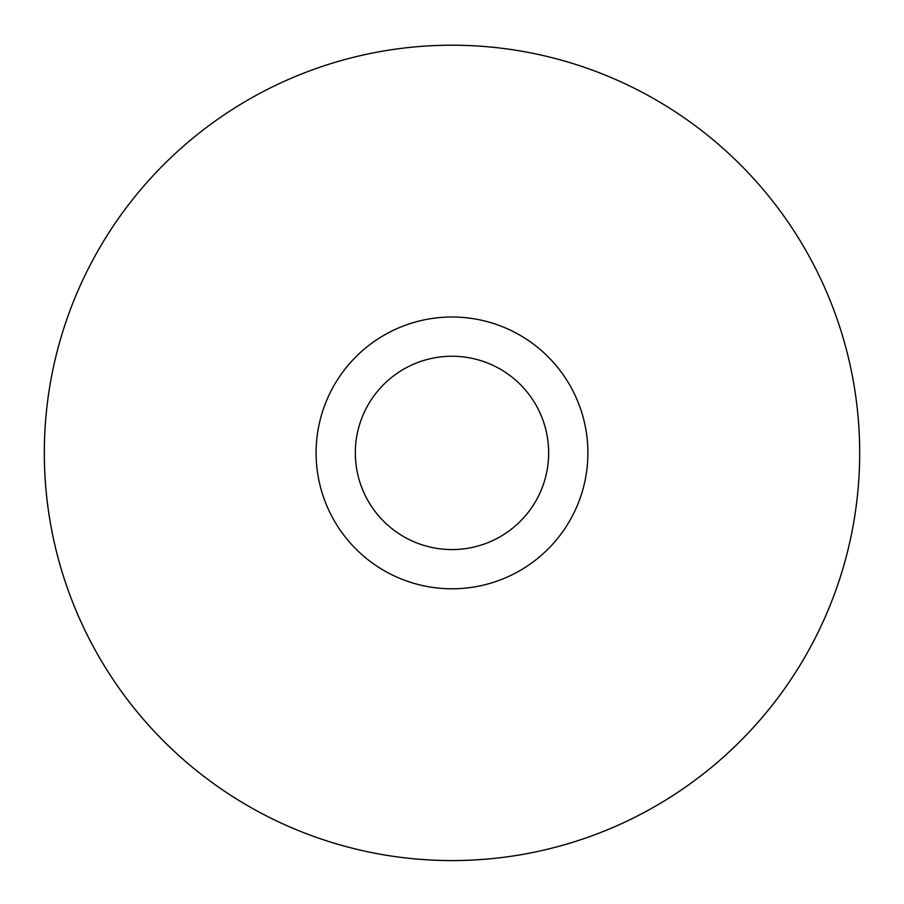 <?xml version="1.0" encoding="UTF-8"?>
<svg xmlns="http://www.w3.org/2000/svg" width="904" height="904" viewBox="0 0 904 904"><rect width="100%" height="100%" fill="white"/><g stroke="black" fill="none" stroke-linecap="round" stroke-linejoin="round"><path stroke-width="1.36" d="M857.885 491.188A407.681 407.681 0 0 1 215.898 785.26A407.681 407.681 0 0 1 282.217 82.253A407.681 407.681 0 0 1 857.885 491.188A407.681 407.681 0 0 0 490.296 47.019A407.681 407.681 0 0 0 46.127 414.608A407.681 407.681 0 0 0 413.704 858.777A407.681 407.681 0 0 0 857.873 491.188M316.705 440.135A135.905 135.905 0 0 0 508.59 576.458A135.905 135.905 0 0 0 530.704 342.107A135.905 135.905 0 0 0 316.705 440.135M355.758 443.819A96.671 96.671 0 0 0 492.262 540.784A96.671 96.671 0 0 0 507.98 374.098A96.671 96.671 0 0 0 355.758 443.819"/></g></svg>
